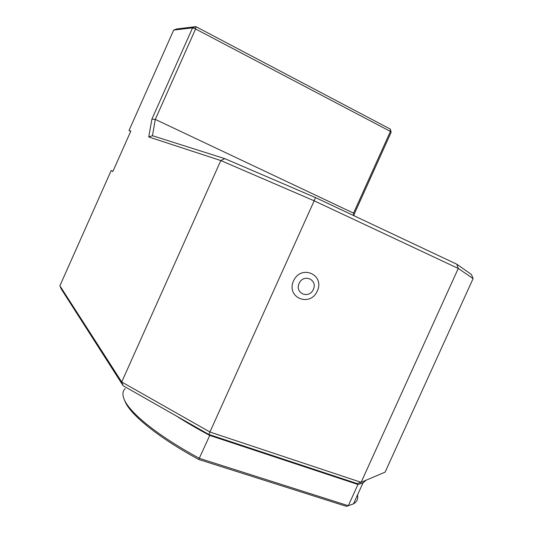<?xml version="1.0" encoding="UTF-8"?>
<svg xmlns="http://www.w3.org/2000/svg" width="533" height="533" viewBox="0 0 533 533"><rect width="100%" height="100%" fill="white"/><g stroke="black" fill="none" stroke-linecap="round" stroke-linejoin="round"><path stroke-width="0.8" d="M313.357 289.426C308.98 299.393 294.556 293.39 299.113 283.389C303.583 273.349 317.941 279.539 313.357 289.426M125.195 388.617C122.563 391.115 122.237 394.733 124.209 399.457C129.526 412.722 158.081 436.034 199.429 458.367L348.309 505.724L346.423 506.35L198.742 459.466C158.261 437.513 130.312 414.607 125.042 401.482L124.782 400.849M366.138 480.193L362.96 482.978L357.963 484.47L209.755 435.428L198.742 459.466M353.599 215.559L353.546 213.133L390.409 131.424L195.584 28.969L155.29 119.405L152.458 135.715L224.786 158.641L220.815 160.553L314.17 200.808L208.829 434.448L357.15 483.578L361.121 482.318L458.267 268.459L456.781 264.208L471.372 274.442L473.111 278.572L458.267 268.459L314.17 200.808L315.456 197.57L456.781 264.208M317.328 290.991C310.066 307.601 285.915 297.667 293.516 280.898C301.038 264.088 324.99 274.542 317.328 290.991M208.829 434.448L123.143 385.732L121.724 381.988L210.069 432.076L361.121 482.318L385.099 472.138L473.111 278.572M209.755 435.428C197.543 428.912 186.443 422.449 176.443 416.04M357.963 484.47L348.309 505.724L353.459 503.878C356.983 501.806 358.349 498.808 357.55 494.877M391.162 132.237L390.409 131.424L390.269 129.093L391.162 132.237L354.012 214.566L354.045 215.765M354.012 214.566L353.546 213.133L155.29 119.405L151.898 119.145L192.566 27.849L195.584 28.969L195.917 26.65L390.269 129.093M224.786 158.641L315.456 197.57M173.705 30.061L192.566 27.849L195.917 26.65L176.849 28.942L173.705 30.061L129.006 130.498L130.732 131.331M123.143 385.732L61.162 288.859L59.889 285.808L121.724 381.988L220.815 160.553L148.747 136.961L152.458 135.715M148.747 136.961L151.898 119.145M112.943 171.293L111.184 170.547L112.856 171.486L130.832 131.098L129.006 130.498M111.184 170.547L59.889 285.808M125.042 401.482L124.209 399.457M362.96 482.978L353.459 503.878"/></g></svg>
